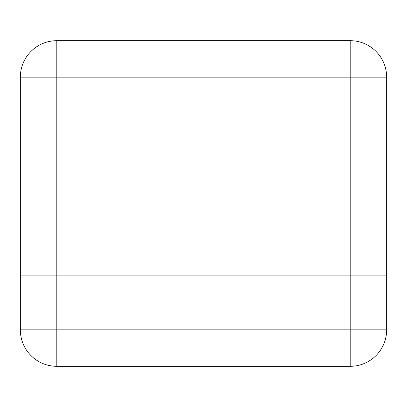<?xml version="1.0" encoding="UTF-8"?>
<svg xmlns="http://www.w3.org/2000/svg" width="407" height="407" viewBox="0 0 407 407"><rect width="100%" height="100%" fill="white"/><g stroke="black" fill="none" stroke-linecap="round" stroke-linejoin="round"><path stroke-width="0.61" d="M350.198 275.117L20.35 275.117L20.35 77.142A36.452 36.452 0 0 1 56.802 40.69L350.198 40.69A36.452 36.452 0 0 1 386.65 77.142L386.65 275.117L350.198 275.117L386.65 275.117L386.65 329.858A36.452 36.452 0 0 1 350.198 366.31L56.802 366.31A36.452 36.452 0 0 1 20.35 329.858L20.35 275.117L350.198 275.117L350.198 77.142L56.802 77.142L56.802 329.858L350.198 329.858L350.198 275.117M350.198 40.69L350.198 77.142L386.65 77.142M20.35 77.142L56.802 77.142L56.802 40.69M56.802 366.31L56.802 329.858L20.35 329.858M386.65 329.858L350.198 329.858L350.198 366.31"/></g></svg>
